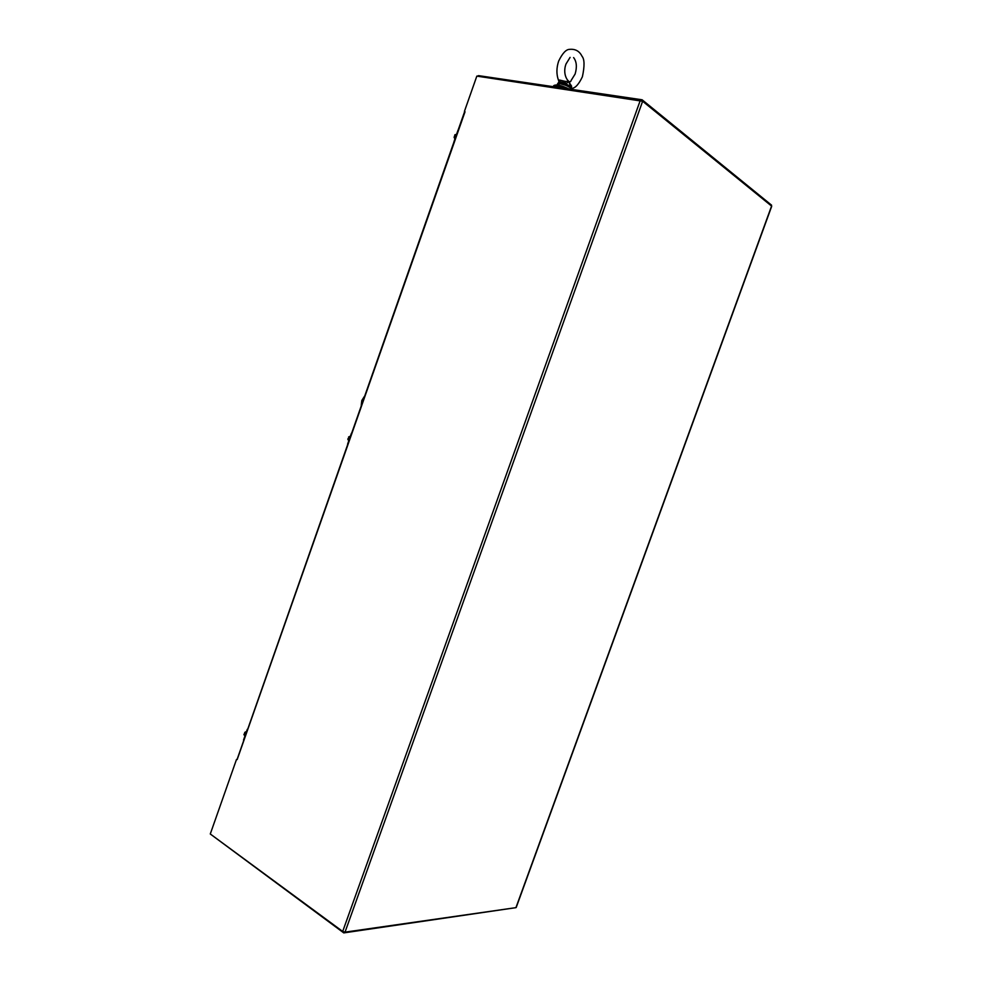 <?xml version="1.0" encoding="UTF-8"?>
<svg xmlns="http://www.w3.org/2000/svg" width="982" height="982" viewBox="0 0 982 982"><rect width="100%" height="100%" fill="white"/><g stroke="black" fill="none" stroke-linecap="round" stroke-linejoin="round"><path stroke-width="1.47" d="M515.611 907.699L343.774 932.9L210.749 834.332M343.774 932.9L344.068 932.065M464.67 111.482L237.079 759.479M642.633 101.256L771.57 206.06L515.931 907.65L345.026 932.139L642.633 101.256L476.835 76.117L464.449 111.334M236.49 759.479L210.283 833.988L342.693 931.452L345.026 932.139M477.301 76.179L478.529 75.639L642.13 99.796L771.582 205.177L771.324 205.864M641.786 100.778L642.13 99.796M562.907 88.098L555.161 86.956M553.357 86.686L553.725 85.655C556.143 84.145 561.287 85.262 569.179 89.018M553.394 86.686C554.953 85.594 558.721 86.158 564.687 88.355M456.139 134.988L454.887 134.755L456.348 134.387M455.317 137.308L454.065 137.075L455.366 135.7L454.887 134.755M454.789 138.818L454.065 137.075M455.317 135.86L454.605 135.553M455.992 135.406L455.525 136.744M454.015 141.555L457.943 130.397M349.764 437.42L348.61 436.953L350.169 436.278M348.966 439.69L347.812 439.224L349.052 438.021L348.61 436.953M348.647 440.611L347.812 439.224M348.082 438.438L348.806 438.684M349.592 437.923L349.138 439.224M347.603 444.122L351.433 433.222M245.758 733.137L244.702 732.449L246.347 731.48M244.984 735.358L243.917 734.671L244.187 733.898L244.837 734.327L244.702 732.449M244.849 735.714L243.917 734.671M244.187 733.898L244.923 734.094M245.561 733.714L245.107 734.99M243.548 739.974L247.292 729.307M361.229 405.37L361.793 400.546L364.359 396.47M559.47 80.033L558.5 80.315L558.967 81.653L565.387 82.783L565.362 81.408L559.47 80.033L560.354 82.267L558.377 82.819L558.967 81.666M558.095 83.102L557.445 84.096L560.305 83.765L565.62 85.287L565.792 84.477L560.354 82.267L560.305 83.765M565.362 81.408L568.59 81.469L571.598 86.183L571.058 87.03M571.389 88.687L571.598 86.183M570.959 87.005L568.59 81.469L566.049 83.912L565.387 82.783M570.947 86.968L571.242 87.607M557.886 83.323L557.445 84.096M565.62 85.287C569.302 86.858 571.18 88.208 571.254 89.325L570.665 86.563L566.049 83.912L565.792 84.477M640.301 100.324L342.693 931.452M237.178 759.552L465.026 111.776M516.201 907.491L771.705 206.281M573.611 57.582C576.655 61.596 577.158 67.083 575.108 74.043L571.045 80.585C570.272 85.152 561.471 75.982 566.049 63.916L570.076 57.398M558.414 80.082C556.352 74.202 556.426 67.893 558.635 61.142C562.416 53.298 566.086 49.37 569.621 49.358C575.342 48.818 579.478 51.125 582.019 56.269C584.56 59.19 584.683 66.015 582.4 76.743C578.864 84.194 575.403 88.061 571.99 88.343M557.113 84.955L557.383 84.219"/></g></svg>
